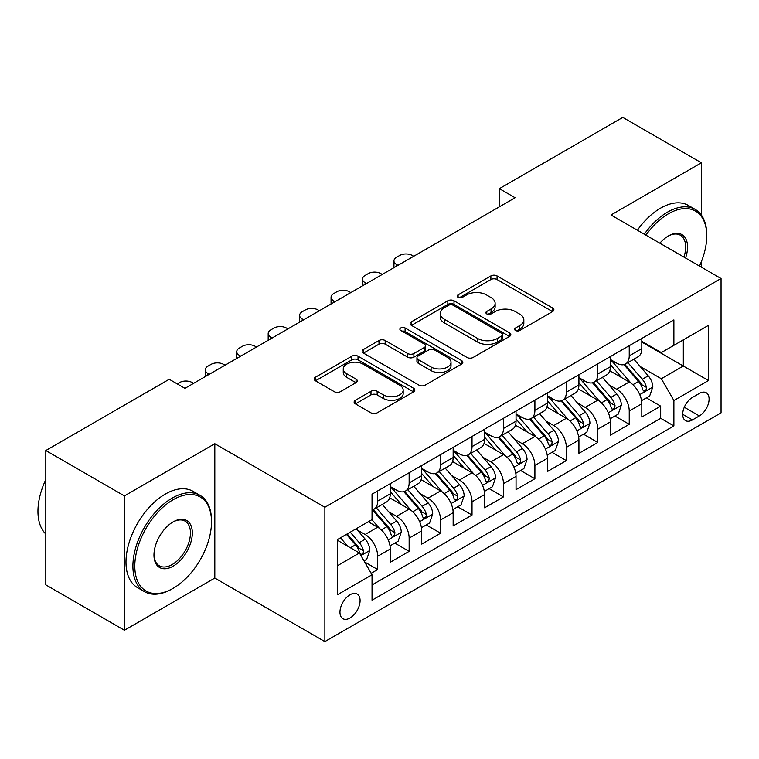<?xml version="1.0" encoding="UTF-8"?>
<svg xmlns="http://www.w3.org/2000/svg" width="759" height="759" viewBox="0 0 759 759"><rect width="100%" height="100%" fill="white"/><g stroke="black" fill="none" stroke-linecap="round" stroke-linejoin="round"><path stroke-width="1.14" d="M515.503 330.488A3.055 1.765 0 0 0 519.82 330.488L552.618 311.56A4.364 2.524 0 0 0 553.89 309.776A4.364 2.524 0 0 0 552.618 307.993L497.06 275.925A4.364 2.524 0 0 0 490.883 275.925L458.094 294.853A3.055 1.765 0 0 0 457.203 296.105A3.055 1.765 0 0 0 458.094 297.348A3.055 1.765 0 0 0 462.411 297.348L466.662 294.9A13.966 8.064 0 0 1 486.415 294.9L491.045 297.575A13.966 8.064 0 0 1 495.134 303.277A13.966 8.064 0 0 1 491.045 308.979L486.794 311.427A3.055 1.765 0 0 0 485.902 312.67A3.055 1.765 0 0 0 486.794 313.922A3.055 1.765 0 0 0 491.12 313.922L495.361 311.475A13.966 8.064 0 0 1 515.114 311.475L519.744 314.141A13.966 8.064 0 0 1 523.833 319.843A13.966 8.064 0 0 1 519.744 325.545L515.503 328.002A3.055 1.765 0 0 0 514.602 329.245A3.055 1.765 0 0 0 515.503 330.488L515.503 328.002M350.022 617.997A14.231 8.216 120 0 0 359.32 605.454A14.231 8.216 120 0 0 357.138 594.05A14.231 8.216 120 0 0 350.022 594.752A14.231 8.216 120 0 0 340.725 607.295A14.231 8.216 120 0 0 342.907 618.699A14.231 8.216 120 0 0 350.022 617.997M355.392 400.297A4.364 2.524 0 0 0 354.121 402.08A4.364 2.524 0 0 0 355.392 403.864L370.98 412.858A4.364 2.524 0 0 0 377.157 412.858L413.579 391.834A4.364 2.524 0 0 0 414.85 390.05A4.364 2.524 0 0 0 413.579 388.266L358.02 356.199A4.364 2.524 0 0 0 351.844 356.199L315.431 377.223A4.364 2.524 0 0 0 314.15 379.007A4.364 2.524 0 0 0 315.431 380.79L334.254 391.653A4.364 2.524 0 0 0 340.43 391.653L356.018 382.659A4.364 2.524 0 0 0 357.29 380.876A4.364 2.524 0 0 0 356.018 379.092L346.673 373.703A11.679 6.746 0 0 1 343.258 368.94A11.679 6.746 0 0 1 350.468 362.707A11.679 6.746 0 0 1 363.191 364.168L399.765 385.287A11.679 6.746 0 0 1 403.181 390.05A11.679 6.746 0 0 1 395.98 396.283A11.679 6.746 0 0 1 383.248 394.822L377.157 391.302A4.364 2.524 0 0 0 370.98 391.302L355.392 400.297L355.392 403.864M214.816 443.721L124.419 495.912L45.815 450.523L45.815 584.866L124.419 630.245L214.816 578.054L324.871 641.592L324.871 507.259L214.816 443.721L214.816 578.054M701.401 215.101L701.401 162.796L610.995 214.987L721.05 278.525L324.871 507.259M701.401 162.796L622.788 117.408L499.375 188.659L499.375 206.818M45.815 450.523L169.229 379.272L184.949 388.352L515.095 197.738L499.375 188.659M466.965 357.442A4.364 2.524 0 0 0 473.142 357.442L509.564 336.417A4.364 2.524 0 0 0 510.835 334.634A4.364 2.524 0 0 0 509.564 332.85L454.005 300.782A4.364 2.524 0 0 0 447.829 300.782L411.416 321.807A4.364 2.524 0 0 0 410.135 323.59A4.364 2.524 0 0 0 411.416 325.364L466.965 357.442M401.985 331.152A3.055 1.765 0 0 1 405.088 331.588L405.088 327.954L461.567 360.563A4.364 2.524 0 0 1 462.848 362.347A4.364 2.524 0 0 1 461.567 364.121L425.144 385.155A4.364 2.524 0 0 1 418.977 385.155L363.419 353.077L363.419 349.51A4.364 2.524 0 0 0 362.147 351.294A4.364 2.524 0 0 0 363.419 353.077M363.419 349.51L379.007 340.516A4.364 2.524 0 0 1 385.183 340.516L407.706 353.523A4.364 2.524 0 0 0 413.883 353.523L424.224 347.556A4.364 2.524 0 0 0 425.505 345.772A4.364 2.524 0 0 0 424.224 343.988L400.761 330.45A3.055 1.765 0 0 1 399.87 329.197A3.055 1.765 0 0 1 401.758 327.575A3.055 1.765 0 0 1 405.088 327.954M371.17 573.292L377.688 569.525L364.643 561.992M357.223 529.924L365.117 534.488A17.789 10.265 60 0 1 377.688 556.271L390.268 549.013L390.268 562.258L409.139 551.366L394.832 543.112M388.665 511.775L396.559 516.329A17.789 10.265 60 0 1 409.139 538.112L421.71 530.854L421.71 544.108L440.581 533.216L426.273 524.953M420.106 493.625L428 498.179A17.789 10.265 60 0 1 440.581 519.962L453.151 512.704L453.151 525.949L472.022 515.057L457.715 506.803M451.548 475.466L459.442 480.03A17.789 10.265 60 0 1 472.022 501.813L484.603 494.545L484.603 507.799L503.464 496.908L489.157 488.644M482.99 457.316L490.883 461.87A17.789 10.265 60 0 1 503.464 483.654L516.044 476.396L516.044 489.65L534.905 478.758L520.598 470.495M514.431 439.157L522.334 443.721A17.789 10.265 60 0 1 534.905 465.504L547.486 458.237L547.486 471.491L566.347 460.599L552.04 452.345M545.882 421.008L553.776 425.562A17.789 10.265 60 0 1 566.347 447.345L578.927 440.087L578.927 453.341L597.798 442.45L583.491 434.186M577.324 402.849L585.217 407.412A17.789 10.265 60 0 1 597.798 429.196L610.369 421.938L610.369 435.182L629.239 424.29L629.239 411.046A17.789 10.265 -120 0 0 616.659 389.253L608.765 384.699M614.932 416.036L629.239 424.29M390.268 549.013A17.789 10.265 -120 0 0 377.688 527.22L368.257 521.775M421.71 530.854A17.789 10.265 -120 0 0 409.139 509.071L389.69 497.847M453.151 512.704A17.789 10.265 -120 0 0 440.581 490.921L421.131 479.688M484.603 494.545A17.789 10.265 -120 0 0 472.022 472.762L452.573 461.538M516.044 476.396A17.789 10.265 -120 0 0 503.464 454.613L484.014 443.379M547.486 458.237A17.789 10.265 -120 0 0 534.905 436.453L515.465 425.23M578.927 440.087A17.789 10.265 -120 0 0 566.347 418.304L546.907 407.08M610.369 421.938A17.789 10.265 -120 0 0 597.798 400.154L578.349 388.921M699.352 393.437L692.436 397.431A13.785 7.96 120 0 0 683.432 409.575A13.785 7.96 120 0 0 685.548 420.619A13.785 7.96 120 0 0 692.436 419.936L699.352 415.941A13.785 7.96 120 0 0 708.356 403.797A13.785 7.96 120 0 0 706.25 392.754A13.785 7.96 120 0 0 699.352 393.437M324.871 641.592L721.05 412.858L721.05 278.525M337.442 565.711L359.453 552.998L372.033 574.791L372.033 600.198L673.888 425.932L673.888 400.515L661.307 378.732L640.207 366.55M372.033 574.791L337.442 594.752L337.442 539.564L372.033 519.602L372.033 494.185L673.888 319.909L673.888 345.326L708.47 325.355L708.47 380.544L673.888 400.515M390.268 486.557L396.559 490.191A17.789 10.265 60 0 0 405.448 491.073L418.029 483.806A17.789 10.265 -120 0 0 421.71 475.665L421.71 465.504M421.71 468.407L428 472.041A17.789 10.265 60 0 0 436.89 472.914L449.47 465.656A17.789 10.265 -120 0 0 453.151 457.516L453.151 447.345M453.151 450.248L459.442 453.882A17.789 10.265 60 0 0 468.341 454.764L480.912 447.506A17.789 10.265 -120 0 0 484.603 439.357L484.603 429.196M484.603 432.099L490.883 435.732A17.789 10.265 60 0 0 499.783 436.615L512.353 429.347A17.789 10.265 -120 0 0 516.044 421.207L516.044 411.036M516.044 413.949L522.334 417.573A17.789 10.265 60 0 0 531.224 418.456L543.805 411.198A17.789 10.265 -120 0 0 547.486 403.057L547.486 392.887M547.486 395.79L553.776 399.424A17.789 10.265 60 0 0 562.666 400.306L575.246 393.039A17.789 10.265 -120 0 0 578.927 384.898L578.927 374.737M578.927 377.64L585.217 381.274A17.789 10.265 60 0 0 594.107 382.147L606.688 374.889A17.789 10.265 -120 0 0 610.369 366.749L610.369 356.578M372.033 584.952L660.681 418.304L660.681 406.141L641.81 417.033L641.81 403.779A17.789 10.265 -120 0 0 629.239 381.995L609.79 370.772M610.369 359.481L616.659 363.115A17.789 10.265 -120 0 0 625.549 363.997A17.789 10.265 -120 0 0 629.239 355.857L629.239 345.687M625.549 363.997L638.129 356.739A17.789 10.265 -120 0 0 641.81 348.59L641.81 338.429M377.688 490.912L377.688 501.082A17.789 10.265 60 0 1 374.007 509.223A17.789 10.265 60 0 1 372.033 509.944M374.007 509.223L386.587 501.965A17.789 10.265 -120 0 0 390.268 493.824L390.268 483.654M409.139 472.762L409.139 482.933A17.789 10.265 60 0 1 405.448 491.073M440.581 454.613L440.581 464.774A17.789 10.265 60 0 1 436.89 472.914M472.022 436.453L472.022 446.624A17.789 10.265 60 0 1 468.341 454.764M503.464 418.304L503.464 428.465A17.789 10.265 60 0 1 499.783 436.615M534.905 400.145L534.905 410.315A17.789 10.265 60 0 1 531.224 418.456M566.347 381.995L566.347 392.166A17.789 10.265 60 0 1 562.666 400.306M597.798 363.846L597.798 374.007A17.789 10.265 60 0 1 594.107 382.147M597.798 429.196L597.798 442.45M566.347 447.345L566.347 460.599M534.905 465.504L534.905 478.758M503.464 483.654L503.464 496.908M472.022 501.813L472.022 515.057M440.581 519.962L440.581 533.216M409.139 538.112L409.139 551.366M377.688 556.271L377.688 569.525M359.453 552.998L337.442 540.294M661.307 378.732L683.318 366.018L683.318 339.88L708.47 325.355M641.81 342.062L708.47 380.544M641.81 341.332L661.307 352.584L673.888 345.326M701.401 267.177L701.401 261.589M124.419 495.912L124.419 630.245M646.374 397.877L660.681 406.141M660.681 418.304L673.888 425.932M516.718 330.924L519.744 329.178A13.966 8.064 0 0 0 523.833 323.476L523.833 319.843M495.134 303.277L495.134 306.902A13.966 8.064 0 0 1 491.045 312.604L488.018 314.349M552.552 311.588L497.06 279.549A4.364 2.524 0 0 0 490.883 279.549L459.318 297.784M509.498 336.446L454.005 304.406A4.364 2.524 0 0 0 447.829 304.406L411.473 325.402M501.841 335.886A3.055 1.765 0 0 0 502.743 334.634A3.055 1.765 0 0 0 501.841 333.391L453.076 305.232A3.055 1.765 0 0 0 448.759 305.232L444.281 307.822A13.966 8.064 0 0 0 440.192 313.524A13.966 8.064 0 0 0 444.281 319.226L477.62 338.467A13.966 8.064 0 0 0 497.373 338.467L501.841 335.886L501.841 339.51A3.055 1.765 0 0 0 502.743 338.267L502.743 334.634M440.192 313.524L440.192 317.148A13.966 8.064 0 0 0 444.281 322.85L444.281 319.226M501.841 339.51L497.373 342.1A13.966 8.064 0 0 1 477.62 342.1L444.281 322.85M363.476 353.115L379.007 344.15L379.007 340.516M425.505 345.772L425.505 349.406A4.364 2.524 0 0 1 424.224 351.18L413.883 357.157A4.364 2.524 0 0 1 407.706 357.157L385.183 344.15A4.364 2.524 0 0 0 379.007 344.15M405.088 331.588L461.51 364.159M431.093 367.024A11.679 6.746 0 0 0 443.816 368.485A11.679 6.746 0 0 0 451.017 362.252A11.679 6.746 0 0 0 447.601 357.489L434.717 350.051A4.364 2.524 0 0 0 428.541 350.051L418.2 356.018A4.364 2.524 0 0 0 416.928 357.802A4.364 2.524 0 0 0 418.2 359.586L431.093 367.024L431.093 370.648A11.679 6.746 0 0 0 443.816 372.109A11.679 6.746 0 0 0 451.017 365.885L451.017 362.252M416.928 357.802L416.928 361.426A4.364 2.524 0 0 0 418.2 363.21L418.2 359.586M431.093 370.648L418.2 363.21M403.181 390.05L403.181 393.684A11.679 6.746 0 0 1 395.98 399.908A11.679 6.746 0 0 1 383.248 398.447L377.157 394.927A4.364 2.524 0 0 0 370.98 394.927L355.459 403.892M343.258 368.94L343.258 372.565A11.679 6.746 0 0 0 346.673 377.337L346.673 373.703M355.952 382.688L346.673 377.337M413.513 391.862L358.02 359.823A4.364 2.524 0 0 0 351.844 359.823L315.488 380.819M641.545 400.667L649.676 395.97L652.816 386.9A11.783 6.803 -120 0 0 648.224 375.828L633.86 359.197M397.972 265.356L396.559 264.54A8.89 5.133 0 0 1 393.949 260.916A8.89 5.133 0 0 1 396.559 257.282L399.699 255.47A8.89 5.133 0 0 1 412.279 255.47L413.693 256.286M630.985 383.143L613.946 363.419A34.013 19.639 -120 0 0 610.369 359.681M621.64 377.612L612.115 366.578A28.235 16.3 -120 0 0 610.369 364.681M623.945 364.633L638.48 381.464A11.783 6.803 60 0 1 642.683 389.576L643.537 390.97L645.131 390.752L646.194 389.452L646.459 387.403A11.783 6.803 -120 0 0 642.256 379.282L627.892 362.65M624.809 364.358L640.416 382.441A6.006 3.463 60 0 1 641.934 384.785L646.459 387.403M699.485 266.067A54.25 31.318 120 0 0 706.743 235.954A54.25 31.318 120 0 0 668.385 213.801A54.25 31.318 120 0 0 645.928 235.148M644.306 234.218A55.587 32.096 -60 0 1 667.436 212.169A55.587 32.096 -60 0 1 695.235 209.418A55.587 32.096 -60 0 1 706.743 234.863L706.743 235.954M659.856 243.184A27.125 15.664 -60 0 1 668.385 235.954L668.385 235.954A27.125 15.664 -60 0 1 685.557 258.032M637.389 230.224A55.587 32.096 -60 0 1 660.52 208.175A55.587 32.096 -60 0 1 688.318 205.423L695.235 209.418M683.916 257.083A25.787 14.886 120 0 0 680.339 235.214A25.787 14.886 120 0 0 667.901 236.229M172.208 588.851L173.156 588.31A54.25 31.318 120 0 0 211.514 521.869A54.25 31.318 120 0 0 173.156 499.716A54.25 31.318 120 0 0 134.798 566.167A54.25 31.318 120 0 0 173.156 588.31L172.208 588.851A55.587 32.096 -60 0 1 144.419 591.612A55.587 32.096 -60 0 1 135.899 547.068A55.587 32.096 -60 0 1 172.208 498.084A55.587 32.096 -60 0 1 200.006 495.333A55.587 32.096 -60 0 1 211.514 520.778L211.514 521.869M173.156 566.167A27.125 15.664 -60 0 1 153.973 555.085A27.125 15.664 -60 0 1 173.156 521.869L173.156 521.869A27.125 15.664 -60 0 1 192.331 532.941A27.125 15.664 -60 0 1 173.156 566.167M153.982 554.535A25.787 14.886 120 0 0 159.314 565.806A25.787 14.886 120 0 0 172.208 564.525A25.787 14.886 120 0 0 189.057 541.803A25.787 14.886 120 0 0 185.111 521.139A25.787 14.886 120 0 0 172.672 522.154M144.419 591.612L137.502 587.618A55.587 32.096 -60 0 1 128.983 543.074A55.587 32.096 -60 0 1 165.291 494.09A55.587 32.096 -60 0 1 193.09 491.339L200.006 495.333M45.815 534.032A55.587 32.096 -60 0 1 45.815 479.574M610.103 418.816L618.234 414.129L621.374 405.05A11.783 6.803 -120 0 0 616.782 393.987L602.418 377.356M366.531 283.515L365.117 282.699A8.89 5.133 0 0 1 362.508 279.065A8.89 5.133 0 0 1 365.117 275.432L368.257 273.619A8.89 5.133 0 0 1 380.838 273.619L382.251 274.435M599.544 401.302L582.504 381.578A34.013 19.639 -120 0 0 578.927 377.83M590.198 395.762L580.663 384.728A28.235 16.3 -120 0 0 578.927 382.83M592.504 382.792L607.039 399.613A11.783 6.803 60 0 1 611.242 407.735L612.096 409.129L613.689 408.902L614.752 407.611L615.008 405.553A11.783 6.803 -120 0 0 610.815 397.431L596.441 380.8M593.358 382.517L608.974 400.591A6.006 3.463 60 0 1 610.492 402.944L615.008 405.553M578.662 436.975L586.792 432.279L589.933 423.199A11.783 6.803 -120 0 0 585.341 412.137L570.977 395.505M335.089 301.665L333.675 300.849A8.89 5.133 0 0 1 331.066 297.224A8.89 5.133 0 0 1 333.675 293.591L336.816 291.769A8.89 5.133 0 0 1 349.396 291.769L350.81 292.594M568.102 419.452L551.062 399.727A34.013 19.639 -120 0 0 547.486 395.989M558.757 413.921L549.222 402.887A28.235 16.3 -120 0 0 547.486 400.989M561.062 400.942L575.597 417.763A11.783 6.803 60 0 1 579.8 425.884L580.654 427.279L582.248 427.061L583.31 425.761L583.567 423.702A11.783 6.803 -120 0 0 579.364 415.59L565 398.959M561.916 400.667L577.533 418.75A6.006 3.463 60 0 1 579.041 421.093L583.567 423.702M547.22 455.125L555.341 450.438L558.491 441.358A11.783 6.803 -120 0 0 553.899 430.296L539.535 413.664M303.638 319.824L302.224 319.008A8.89 5.133 0 0 1 299.625 315.374A8.89 5.133 0 0 1 302.224 311.74L305.374 309.928A8.89 5.133 0 0 1 317.955 309.928L319.368 310.744M536.651 437.611L519.621 417.877A34.013 19.639 -120 0 0 516.044 414.139M527.315 432.07L517.78 421.036A28.235 16.3 -120 0 0 516.044 419.139M529.621 419.101L544.156 435.922A11.783 6.803 60 0 1 548.349 444.034L549.212 445.438L550.806 445.21L551.869 443.92L552.125 441.861A11.783 6.803 -120 0 0 547.922 433.74L533.558 417.108M530.475 418.826L546.091 436.899A6.006 3.463 60 0 1 547.6 439.252L552.125 441.861M515.778 473.284L523.9 468.588L527.05 459.508A11.783 6.803 -120 0 0 522.458 448.446L508.094 431.814M272.196 337.973L270.783 337.157A8.89 5.133 0 0 1 268.183 333.524A8.89 5.133 0 0 1 270.783 329.899L273.933 328.078A8.89 5.133 0 0 1 286.504 328.078L287.917 328.894M505.209 455.761L488.17 436.036A34.013 19.639 -120 0 0 484.603 432.298M495.864 450.22L486.339 439.195A28.235 16.3 -120 0 0 484.603 437.298M498.179 437.25L512.704 454.072A11.783 6.803 60 0 1 516.907 462.193L517.771 463.588L519.355 463.36L520.427 462.07L520.683 460.011A11.783 6.803 -120 0 0 516.481 451.899L502.116 435.258M499.033 436.975L514.649 455.049A6.006 3.463 60 0 1 516.158 457.402L520.683 460.011M484.337 491.434L492.458 486.747L495.599 477.667A11.783 6.803 -120 0 0 491.016 466.605L476.643 449.964M240.755 356.123L239.341 355.307A8.89 5.133 0 0 1 236.742 351.683A8.89 5.133 0 0 1 239.341 348.049L242.491 346.237A8.89 5.133 0 0 1 255.062 346.237L256.476 347.053M473.768 473.91L456.728 454.186A34.013 19.639 -120 0 0 453.151 450.448M464.423 468.379L454.897 457.345A28.235 16.3 -120 0 0 453.151 455.447M466.738 455.4L481.263 472.231A11.783 6.803 60 0 1 485.466 480.343L486.329 481.747L487.914 481.519L488.986 480.219L489.242 478.17A11.783 6.803 -120 0 0 485.039 470.049L470.675 453.417M467.591 455.125L483.208 473.208A6.006 3.463 60 0 1 484.716 475.551L489.242 478.17M452.895 509.583L461.017 504.896L464.157 495.817A11.783 6.803 -120 0 0 459.574 484.754L445.201 468.123M209.313 374.282L207.9 373.466A8.89 5.133 0 0 1 205.291 369.832A8.89 5.133 0 0 1 207.9 366.199L211.04 364.386A8.89 5.133 0 0 1 223.62 364.386L225.034 365.202M442.326 492.069L425.287 472.345A34.013 19.639 -120 0 0 421.71 468.597M432.981 486.528L423.456 475.495A28.235 16.3 -120 0 0 421.71 473.597M435.296 473.559L449.821 490.38A11.783 6.803 60 0 1 454.024 498.502L454.878 499.896L456.472 499.669L457.544 498.378L457.8 496.32A11.783 6.803 -120 0 0 453.597 488.198L439.233 471.567M436.15 473.284L451.757 491.358A6.006 3.463 60 0 1 453.275 493.711L457.8 496.32M421.444 527.742L429.575 523.046L432.715 513.976A11.783 6.803 -120 0 0 428.123 502.904L413.759 486.272M177.245 383.902L179.598 382.545A8.89 5.133 0 0 1 192.179 382.545L193.592 383.361M410.885 510.219L393.845 490.494A34.013 19.639 -120 0 0 390.268 486.756M401.539 504.688L392.005 493.654A28.235 16.3 -120 0 0 390.268 491.756M403.845 491.709L418.38 508.539A11.783 6.803 60 0 1 422.583 516.651L423.437 518.046L425.031 517.828L426.093 516.528L426.359 514.469A11.783 6.803 -120 0 0 422.156 506.357L407.782 489.726M404.699 491.434L420.315 509.517A6.006 3.463 60 0 1 421.833 511.86L426.359 514.469M390.003 545.892L398.133 541.205L401.274 532.125A11.783 6.803 -120 0 0 396.682 521.063L382.318 504.431M379.443 528.378L371.919 519.668M370.098 522.837L368.874 521.424M372.403 509.868L386.938 526.689A11.783 6.803 60 0 1 391.141 534.81L391.995 536.205L393.589 535.977L394.652 534.687L394.908 532.628A11.783 6.803 -120 0 0 390.714 524.507L376.341 507.875M373.257 509.593L388.874 527.666A6.006 3.463 60 0 1 390.392 530.019L394.908 532.628M364.016 560.901L366.682 559.355L369.832 550.275A11.783 6.803 -120 0 0 365.24 539.213L356.199 528.738M347.755 546.243L340.478 537.818M338.656 540.996L337.442 539.592M346.446 534.374L355.497 544.839A11.783 6.803 60 0 1 359.7 552.96L360.553 554.355L362.147 554.136L363.21 552.837L363.466 550.778A11.783 6.803 -120 0 0 359.263 542.666L350.222 532.192M347.176 533.947L357.432 545.816A6.006 3.463 60 0 1 358.941 548.169L363.466 550.778M365.117 534.488L377.688 527.22M396.559 516.329L409.139 509.071M428 498.179L440.581 490.921M459.442 480.03L472.022 472.762M490.883 461.87L503.464 454.613M522.334 443.721L534.905 436.453M553.776 425.562L566.347 418.304M585.217 407.412L597.798 400.154M616.659 389.253L629.239 381.995M629.239 355.857L641.81 348.59M377.688 501.082L390.268 493.824M409.139 482.933L421.71 475.665M440.581 464.774L453.151 457.516M472.022 446.624L484.603 439.357M503.464 428.465L516.044 421.207M534.905 410.315L547.486 403.057M566.347 392.166L578.927 384.898M597.798 374.007L610.369 366.749M629.239 411.046L641.81 403.779M684.276 407.241L699.352 415.941M682.692 414.31L692.436 419.936M519.744 329.178L519.744 325.545M486.794 313.922L486.794 311.427M491.045 312.604L491.045 308.979M458.094 297.348L458.094 294.853M490.883 279.549L490.883 275.925M497.06 279.549L497.06 275.925M552.618 311.56L552.618 307.993M411.416 325.364L411.416 321.807M447.829 304.406L447.829 300.782M454.005 304.406L454.005 300.782M509.564 336.417L509.564 332.85M477.62 342.1L477.62 338.467M497.373 342.1L497.373 338.467M385.183 344.15L385.183 340.516M407.706 357.157L407.706 353.523M413.883 357.157L413.883 353.523M424.224 351.18L424.224 347.556M461.567 364.121L461.567 360.563M370.98 394.927L370.98 391.302M377.157 394.927L377.157 391.302M383.248 398.447L383.248 394.822M356.018 382.659L356.018 379.092M315.431 380.79L315.431 377.223M351.844 359.823L351.844 356.199M358.02 359.823L358.02 356.199M413.579 391.834L413.579 388.266M396.559 264.54L396.559 266.172M639.752 394.623L652.74 387.128M613.946 363.419L615.568 362.489M642.256 379.282L648.224 375.828M632.864 384.709L638.48 381.464M365.117 282.699L365.117 284.331M608.31 412.773L621.298 405.278M582.504 381.578L584.126 380.638M610.815 397.431L616.782 393.987M601.422 402.858L607.039 399.613M333.675 300.849L333.675 302.48M576.868 430.932L589.857 423.427M551.062 399.727L552.675 398.788M579.364 415.59L585.341 412.137M569.971 421.008L575.597 417.763M302.224 319.008L302.224 320.64M545.427 449.081L558.415 441.586M519.621 417.877L521.234 416.947M547.922 433.74L553.899 430.296M538.529 439.167L544.156 435.922M270.783 337.157L270.783 338.789M513.976 467.24L526.964 459.736M488.17 436.036L489.792 435.097M516.481 451.899L522.458 448.446M507.088 457.316L512.704 454.072M239.341 355.307L239.341 356.939M482.534 485.39L495.523 477.895M456.728 454.186L458.351 453.256M485.039 470.049L491.016 466.605M475.646 475.476L481.263 472.231M207.9 373.466L207.9 375.098M451.093 503.54L464.081 496.044M425.287 472.345L426.909 471.405M453.597 488.198L459.574 484.754M444.205 493.625L449.821 490.38M419.651 521.699L432.639 514.204M393.845 490.494L395.467 489.555M422.156 506.357L428.123 502.904M412.763 511.784L418.38 508.539M388.21 539.848L401.198 532.353M390.714 524.507L396.682 521.063M381.312 529.934L386.938 526.689M360.952 555.588L369.756 550.503M359.263 542.666L365.24 539.213M350.411 547.78L355.497 544.839M393.949 260.916L393.949 267.68M362.508 279.065L362.508 285.83M331.066 297.224L331.066 303.989M299.625 315.374L299.625 322.139M268.183 333.524L268.183 340.298M236.742 351.683L236.742 358.447M205.291 369.832L205.291 376.597"/></g></svg>
